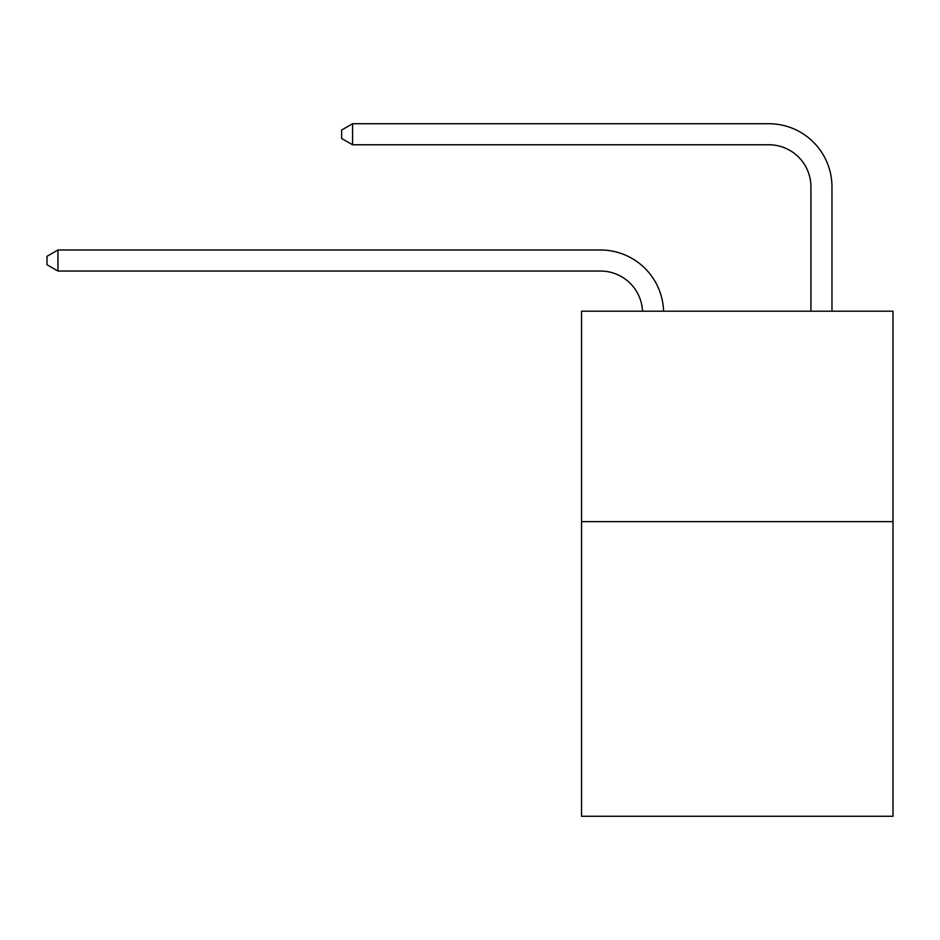 <?xml version="1.0" encoding="UTF-8"?>
<svg xmlns="http://www.w3.org/2000/svg" width="940" height="940" viewBox="0 0 940 940"><rect width="100%" height="100%" fill="white"/><g stroke="black" fill="none" stroke-linecap="round" stroke-linejoin="round"><path stroke-width="1.41" d="M893 521.641L893 816.273L581.543 816.273L581.543 311.199L893 311.199L893 521.641L581.543 521.641M600.472 271.037A42.089 42.089 0 0 1 642.525 311.199A42.089 42.089 0 0 0 600.472 271.037A42.089 42.089 0 0 1 642.525 311.199A42.089 42.089 0 0 0 600.472 271.037A42.089 42.089 0 0 1 642.525 311.199A42.089 42.089 0 0 0 600.472 271.037A42.089 42.089 0 0 1 642.525 311.199A42.089 42.089 0 0 0 600.472 271.037A42.089 42.089 0 0 1 642.525 311.199A42.089 42.089 0 0 0 600.472 271.037A42.089 42.089 0 0 1 642.525 311.199A42.089 42.089 0 0 0 600.472 271.037A42.089 42.089 0 0 1 642.525 311.199A42.089 42.089 0 0 0 600.472 271.037A42.089 42.089 0 0 1 642.525 311.199A42.089 42.089 0 0 0 600.472 271.037A42.089 42.089 0 0 1 642.525 311.199A42.089 42.089 0 0 0 600.472 271.037A42.089 42.089 0 0 1 642.525 311.199A42.089 42.089 0 0 0 600.472 271.037L57.939 271.037L47 264.728L47 256.315L57.939 249.993L600.472 249.993A63.133 63.133 0 0 1 663.581 311.199M810.926 311.199L810.926 186.86A42.089 42.089 0 0 0 768.838 144.772L352.571 144.772L341.631 138.462L341.631 130.037L352.571 123.728L768.838 123.728A63.133 63.133 0 0 1 831.971 186.86L831.971 311.199M57.939 271.037L57.939 249.993L600.472 249.993M810.926 186.86A42.089 42.089 0 0 0 768.838 144.772A42.089 42.089 0 0 1 810.926 186.86A42.089 42.089 0 0 0 768.838 144.772A42.089 42.089 0 0 1 810.926 186.86A42.089 42.089 0 0 0 768.838 144.772A42.089 42.089 0 0 1 810.926 186.86A42.089 42.089 0 0 0 768.838 144.772A42.089 42.089 0 0 1 810.926 186.86A42.089 42.089 0 0 0 768.838 144.772A42.089 42.089 0 0 1 810.926 186.86A42.089 42.089 0 0 0 768.838 144.772A42.089 42.089 0 0 1 810.926 186.86A42.089 42.089 0 0 0 768.838 144.772A42.089 42.089 0 0 1 810.926 186.86A42.089 42.089 0 0 0 768.838 144.772A42.089 42.089 0 0 1 810.926 186.86A42.089 42.089 0 0 0 768.838 144.772A42.089 42.089 0 0 1 810.926 186.86A42.089 42.089 0 0 0 768.838 144.772M352.571 144.772L352.571 123.728L768.838 123.728"/></g></svg>
